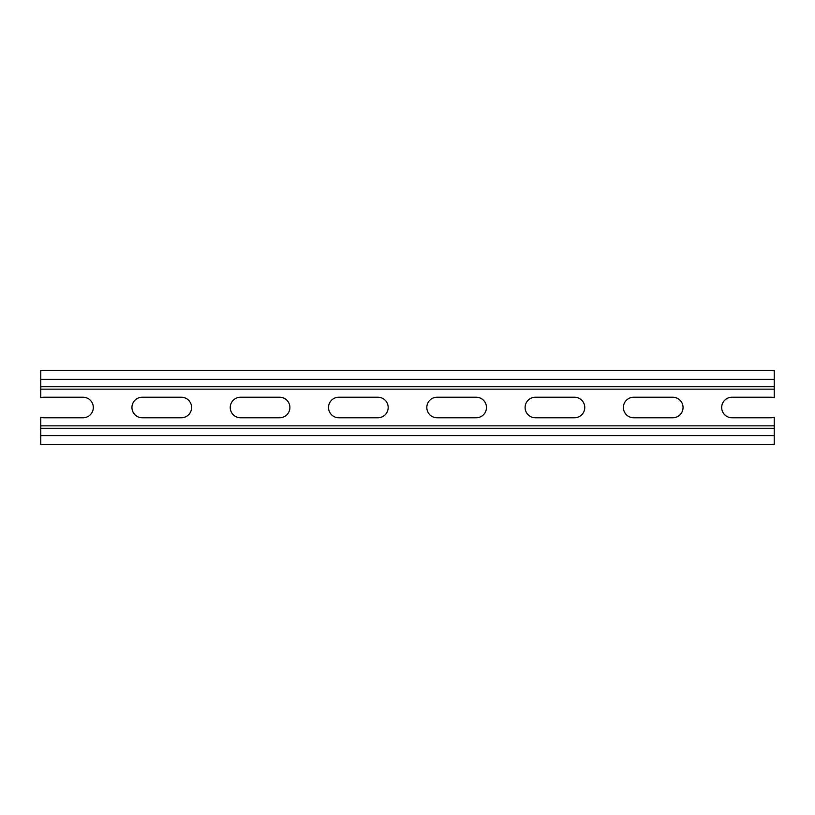 <?xml version="1.0" encoding="UTF-8"?>
<svg xmlns="http://www.w3.org/2000/svg" width="815" height="815" viewBox="0 0 815 815"><rect width="100%" height="100%" fill="white"/><g stroke="black" fill="none" stroke-linecap="round" stroke-linejoin="round"><path stroke-width="1.22" d="M40.75 379.382L40.75 397.74A10.269 10.269 0 0 1 43.928 397.231L83.049 397.231A10.269 10.269 0 0 1 93.317 407.5A10.269 10.269 0 0 1 83.049 417.769L43.928 417.769A10.269 10.269 0 0 1 40.75 417.26L40.75 444.42L774.25 444.42L774.25 417.26A10.269 10.269 0 0 1 771.072 417.769L731.952 417.769A10.269 10.269 0 0 1 721.683 407.5A10.269 10.269 0 0 1 731.952 397.231L771.072 397.231A10.269 10.269 0 0 1 774.25 397.74L774.25 370.581L40.75 370.581L40.75 379.382L774.25 379.382M672.783 417.769L633.663 417.769A10.269 10.269 0 0 1 623.394 407.5A10.269 10.269 0 0 1 633.663 397.231L672.783 397.231A10.269 10.269 0 0 1 683.052 407.5A10.269 10.269 0 0 1 672.783 417.769M574.494 417.769L535.374 417.769A10.269 10.269 0 0 1 525.105 407.5A10.269 10.269 0 0 1 535.374 397.231L574.494 397.231A10.269 10.269 0 0 1 584.763 407.5A10.269 10.269 0 0 1 574.494 417.769M476.204 417.769L437.085 417.769A10.269 10.269 0 0 1 426.815 407.5A10.269 10.269 0 0 1 437.085 397.231L476.204 397.231A10.269 10.269 0 0 1 486.474 407.5A10.269 10.269 0 0 1 476.204 417.769M377.916 417.769L338.796 417.769A10.269 10.269 0 0 1 328.527 407.5A10.269 10.269 0 0 1 338.796 397.231L377.916 397.231A10.269 10.269 0 0 1 388.185 407.5A10.269 10.269 0 0 1 377.916 417.769M279.627 417.769L240.507 417.769A10.269 10.269 0 0 1 230.238 407.5A10.269 10.269 0 0 1 240.507 397.231L279.627 397.231A10.269 10.269 0 0 1 289.896 407.5A10.269 10.269 0 0 1 279.627 417.769M181.338 417.769L142.218 417.769A10.269 10.269 0 0 1 131.949 407.5A10.269 10.269 0 0 1 142.218 397.231L181.338 397.231A10.269 10.269 0 0 1 191.607 407.5A10.269 10.269 0 0 1 181.338 417.769M40.75 428.282L774.25 428.282L40.75 428.282M40.75 386.718L774.25 386.718M40.75 435.618L774.25 435.618M40.75 425.838L774.25 425.838M40.75 389.163L774.25 389.163"/></g></svg>
